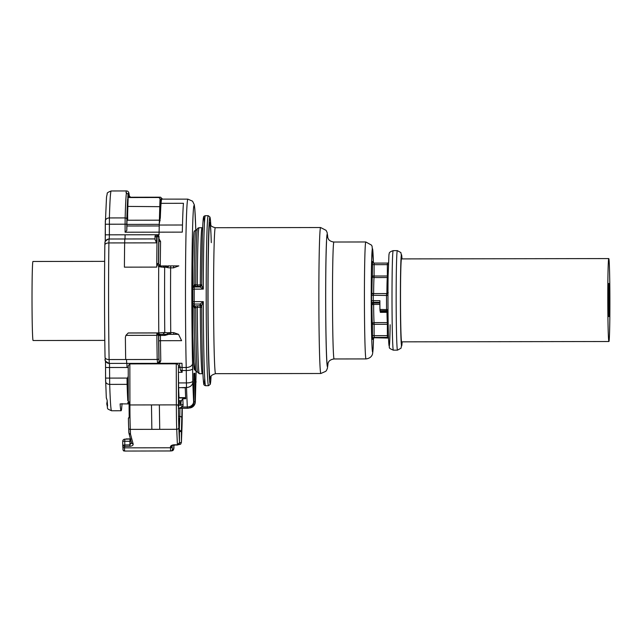 <?xml version="1.0" encoding="UTF-8"?>
<svg xmlns="http://www.w3.org/2000/svg" width="642" height="642" viewBox="0 0 642 642"><rect width="100%" height="100%" fill="white"/><g stroke="black" fill="none" stroke-linecap="round" stroke-linejoin="round"><path stroke-width="0.96" d="M192.752 287.921L194.165 284.928L195.746 284.647A1.661 1.621 -80.9 0 1 194.341 286.196L192.913 287.785M197.255 229.33C197.134 228.64 197.728 228.103 199.036 227.733A72.987 1.862 -90.1 0 0 198.258 234.587A72.987 1.862 -90.1 0 0 197.311 285.056L195.746 284.647A71.743 1.83 -90.1 0 1 197.255 229.33L195.826 230.229L194.839 209.196L194.277 204.702L192.568 201.195L187.897 199.14L161.559 199.116M192.728 304.806L194.173 307.751L195.746 307.871L192.728 304.806A69.641 1.774 89.9 0 1 192.728 303.514M159.232 363.316L159.28 363.853L176.277 363.829C178.099 364.07 178.805 365.266 178.404 367.401L178.42 372.304L182.143 372.304L180.554 370.338L179.64 365.956A2.488 1.637 -1.4 0 0 182.079 367.513L186.228 367.505A6.219 4.085 -1.4 0 0 192.56 363.404A95.377 2.432 -90.1 0 1 192.472 232.548A95.377 2.432 -90.1 0 1 195.802 230.229A70.5 1.798 -90.1 0 0 194.365 263.092A70.5 1.798 -90.1 0 0 194.165 284.928L194.518 286.252L195.938 284.791M195.826 230.229L194.414 230.968L193.996 232.027L193.411 238.896L192.744 263.958L192.833 335.798L193.86 366.325L194.229 369.431L196.059 371.22A70.5 1.798 89.9 0 1 194.173 307.751L194.341 306.306A1.661 1.597 54.1 0 1 195.746 307.871A71.743 1.83 -90.1 0 0 197.487 372.111L199.277 373.708A72.987 1.862 -90.1 0 1 197.319 307.293L195.938 307.662M199.036 227.733L202.037 227.725A72.987 1.862 89.9 0 0 201.267 234.587A72.987 1.862 89.9 0 0 200.32 285.048L200.288 286.348L194.518 286.252L194.253 286.982A1.661 1.653 20.5 0 0 192.704 288.049L193.017 287.199M201.716 307.358L197.319 307.293L197.279 305.817L194.526 306.13L194.253 304.051A1.661 1.629 172.5 0 1 192.6 302.43L192.576 301.628L203.313 301.628L201.708 305.664L200.055 304.043L203.313 301.628A85.009 2.167 89.9 0 0 203.578 336.681A85.009 2.167 89.9 0 0 205.617 385.722C204.228 385.361 203.586 384.662 203.707 383.635C202.519 376.445 201.861 343.406 201.708 305.672L200.055 304.043L194.253 304.051L194.197 301.636A85.009 2.167 -90.1 0 1 194.197 289.125L203.313 289.109L201.708 285.321L202.35 236.842C202.864 220.495 203.265 218.047 203.586 217.132C203.49 216.539 204.068 216.065 205.336 215.696A85.009 2.167 89.9 0 0 203.313 289.109L200.055 286.966L194.253 286.982L194.197 289.125L192.576 289.341L192.6 288.635A1.661 1.653 20.5 0 1 192.704 288.049L192.576 301.628A83.356 2.127 -90.1 0 1 192.576 289.349M201.692 285.513L200.055 286.966L200.288 286.348A1.661 1.653 20.5 0 0 201.684 285.57M204.469 223.103A83.356 2.127 89.9 0 0 201.708 285.305L200.055 286.958M201.708 305.608L201.708 305.672A83.356 2.127 89.9 0 0 201.957 335.983A83.356 2.127 89.9 0 0 204.726 378.315M373.62 294.044L373.628 293.595L386.893 293.579A23.224 0.594 -90.1 0 1 386.949 288.009A23.224 0.594 -90.1 0 1 387.327 277.529L374.061 277.553A1.661 1.637 8.2 0 1 372.4 275.916L374.093 276.02L374.093 264.665L387.359 264.64L387.359 275.996L374.093 276.02L374.061 277.553A23.224 0.594 89.9 0 0 373.684 288.033A23.224 0.594 89.9 0 0 373.628 293.595A1.661 0.49 0.4 0 1 371.927 293.113L371.638 292.391L371.549 295.264A38.977 0.995 89.9 0 0 371.549 300.697L371.927 304.701A24.886 0.634 89.9 0 0 372.4 324.21L372.48 339.072A38.977 0.995 89.9 0 0 372.617 339.409L372.681 338.286M379.895 303.032L373.588 303.04A1.661 1.653 -22 0 0 371.927 304.701L373.628 304.412A23.224 0.594 89.9 0 0 374.069 322.621A1.661 1.581 -4.8 0 0 372.4 324.21L374.101 324.314L374.101 335.67L372.4 335.573M372.48 339.072A1.661 1.645 -10.9 0 1 374.142 337.419A37.324 0.947 89.9 0 0 374.262 337.748A37.324 0.947 89.9 0 0 374.27 337.748L387.527 337.732A37.324 0.947 -90.1 0 1 387.407 337.403L374.142 337.419L374.101 335.67L387.367 335.654L387.367 324.29L374.101 324.314L374.069 322.621L387.335 322.605A23.224 0.594 -90.1 0 1 386.982 312.333L380.353 312.349L379.928 309.436A37.324 0.947 -90.1 0 1 379.887 300.673L371.549 300.697M397.502 350.155A49.763 1.268 -90.1 0 1 396.347 324.419A49.763 1.268 -90.1 0 1 396.307 273.829A49.763 1.268 -90.1 0 1 397.334 250.629L400.889 252.579L401.988 258.911A45.614 1.164 -90.1 0 0 400.544 276.036A45.614 1.164 -90.1 0 0 400.736 330.421A45.614 1.164 -90.1 0 0 402.117 341.849L401.049 348.181L397.502 350.155L393.353 350.163C390.224 348.895 388.9 347.972 389.389 347.378L388.595 339.682C388.025 327.364 387.784 296.652 388.105 275.988L387.359 275.996L387.327 277.529A1.661 1.637 -171.8 0 0 388.089 277.344M162.241 198.819L160.524 197.19L162.241 198.835A71.118 1.814 89.9 0 1 162.257 199.18L161.19 199.004L161.607 199.413A101.596 2.584 89.9 0 0 161.054 203.329L160.636 202.936A102.014 2.6 89.9 0 0 159.898 217.389L159.312 223.577L160.323 217.726L159.898 217.389L160.203 206.676A71.118 1.814 89.9 0 1 160.468 199.116L158.863 197.455L160.524 197.19L130.687 197.238M129.379 196.484L129.259 195.609A1.661 1.661 80.9 0 0 130.92 197.263L130.551 197.238M127.814 196.813L128.89 197.551L158.863 197.503L160.468 199.116L161.19 199.004A102.014 2.6 89.9 0 0 160.636 202.936M127.822 196.733L127.943 195.818L129.604 197.471L130.92 197.263M127.782 197.255L128.103 199.317L128.063 197.343L128.89 197.551M161.583 199.124A102.014 2.6 89.9 0 0 161.519 198.948L161.607 199.413M160.051 198.755A71.535 1.822 89.9 0 0 159.786 206.363L159.393 220.238A24.886 0.634 89.9 0 0 159.312 223.52M159.24 224.355L159.248 225.96L126.907 226.008L126.907 224.403L159.24 224.355L159.393 220.182L127.365 220.238L127.212 214.276L127.63 214.588L127.862 206.411L160.203 206.676M107.134 400.255L107.575 405.953L106.797 404.163C108.394 409.636 105.689 408.119 111.556 410.76A109.894 2.801 -90.1 0 1 109.694 384.381A4.149 3.154 178.2 0 1 105.609 381.356A4.149 3.154 178.2 0 1 105.609 381.236L105.553 367.513L128.231 367.489M106.307 397.904L106.981 399.846L106.307 397.655M107.19 401.162L106.773 403.738L107.174 403.505L107.455 405.921M122.076 403.593L121.579 409.034A109.894 2.801 -90.1 0 1 121.089 410.744A109.894 2.801 -90.1 0 1 120.616 409.187A109.894 2.801 89.9 0 1 120.11 403.906L129.098 403.89M187.897 199.14A101.596 2.584 -90.1 0 0 185.642 258.678A101.596 2.584 -90.1 0 0 186.228 367.505L186.276 370.498L182.127 370.506L182.079 367.513A101.596 2.584 -90.1 0 1 181.983 363.276L157.507 363.316L159.096 361.663L158.887 358.581A108.354 2.761 -90.1 0 1 158.574 336.031A1.661 1.661 80.9 0 1 159.97 334.394L159.97 334.394A1.661 1.661 80.9 0 1 160.139 334.378L156.849 332.949L157.844 334.827L158.815 333.928L158.799 332.909L164.761 332.492L162.851 334.362L160.171 334.37L166.968 334.33L162.851 334.362M155.019 239.434A108.233 2.753 -90.1 0 1 155.051 237.476L155.019 239.466L156.576 242.853L108.899 242.933A109.894 2.801 -90.1 0 0 109.108 359.552A4.149 2.215 179 0 1 105.047 357.409C106.034 359.656 102.527 360.138 109.292 363.42L109.108 359.552L125.688 359.528A109.894 2.801 -90.1 0 1 125.375 337.307L125.928 335.365L128.24 332.957L125.928 335.365L156.865 335.317L157.844 334.827M163.116 265.932L166.559 265.908L160.524 265.948L163.116 265.932L164.673 267.409L158.702 266.647L156.768 263.308A110.007 2.801 -90.1 0 1 156.985 242.853L156.576 242.853A109.894 2.801 -90.1 0 1 156.672 236.505A1.661 0.971 -179 0 0 155.051 237.444A1.661 0.971 -179 0 0 155.051 237.476C154.794 236.079 155.276 235.205 156.496 234.803A1.661 1.661 80.9 0 1 156.752 234.779L159.047 234.739L157.386 234.747L159.015 236.408A101.596 2.584 -90.1 0 0 158.967 238.712L158.887 240.581A1.661 0.963 -179 0 0 160.58 241.544L158.967 238.712M104.935 243.166A4.149 4.149 -99.1 0 1 108.426 239.065C103.161 242.01 105.545 242.989 104.927 242.885L104.847 245.059A4.149 2.183 -179.2 0 1 108.899 242.933L109.076 239.009A4.149 4.149 -99.1 0 0 108.426 239.065L108.61 239.033A4.149 4.149 -99.1 0 1 109.26 238.984L109.357 234.82L105.312 234.812L105.232 241.593L105.296 224.218L125.094 224.202L125.102 232.219L159.096 232.163A101.596 2.584 -90.1 0 1 159.248 225.96A101.613 2.584 -90.1 0 1 159.272 225.045A101.596 2.584 -90.1 0 1 159.312 223.577M178.885 418.48A2.07 1.749 177.6 0 1 178.893 418.648L179.447 431.849A2.07 2.07 0 0 0 179.447 431.769L179.463 442.619L178.829 427.548A26.956 0.69 -90.1 0 1 178.476 404.861L178.42 372.304L178.62 387.712L186.493 387.471L187.312 406.996L182.545 407.004L178.38 408.288M179.591 363.829L179.888 363.268L179.591 363.829A99.109 2.528 -90.1 0 0 179.64 365.876A2.488 1.637 -1.4 0 0 179.64 365.932L179.64 365.98M159.28 363.853L129.845 363.902L128.231 365.683L128.296 401.322L129.363 402.502L129.371 404.958L151.472 404.917L151.857 429.346L130.302 429.378A29.026 0.738 -90.1 0 1 129.917 404.95L129.845 363.902M129.459 417.236A28.93 0.738 -90.1 0 1 129.371 404.958L129.194 417.075A28.545 0.73 -90.1 0 1 129.098 404.95L129.098 402.502L128.296 401.322L128.231 365.683M128.264 377.865L127.846 376.998L127.846 378.082L105.569 378.098L106.307 397.896M128.264 377.199L127.846 376.998L128.256 376.998M159.489 363.308L160.789 360.684L159.096 361.663A103.258 2.632 -90.1 0 1 158.767 341.351A1.661 0.65 179.3 0 1 160.468 340.693A101.725 2.592 -90.1 0 1 160.404 335.445L160.372 334.37M157.763 363.3L157.635 363.316A1.661 1.661 -99.1 0 0 159.039 361.679M128.24 333.005L156.849 332.957L156.865 335.317A110.007 2.801 -90.1 0 0 157.194 359.472L126.514 359.528L126.699 363.388L157.378 363.34A1.661 1.661 -99.1 0 0 157.635 363.316L157.194 359.472A1.661 0.883 179 0 0 158.887 358.581M161.134 267.136L160.524 265.948L159.529 265.7L158.702 266.647A109.894 2.801 -90.1 0 0 158.799 332.909L128.24 332.957M159.529 265.7L158.47 263.87L156.768 263.308L156.744 267.104L124.412 267.16L124.42 265.17A110.007 2.801 -90.1 0 1 124.652 242.909L124.829 238.984L109.076 239.009L155.027 238.904M159.047 234.747A101.596 2.584 -90.1 0 1 159.096 232.163L182.312 232.123A101.596 2.584 -90.1 0 1 182.489 225.005A101.596 2.584 -90.1 0 1 183.443 203.297L161.054 203.329A101.596 2.584 89.9 0 0 160.323 217.726M125.102 232.219L126.803 230.454A101.596 2.584 -90.1 0 1 126.907 226.008M126.53 190.947C128.119 191.035 128.962 192.151 129.058 194.293L129.082 194.181A108.233 2.753 -90.1 0 1 129.259 195.609L127.943 195.818A108.233 2.753 -90.1 0 1 128.119 194.333L126.041 192.656A109.894 2.801 -90.1 0 1 126.53 190.947L111.194 190.971A109.894 2.801 -90.1 0 0 109.397 217.935A4.149 3.13 -178.4 0 0 105.328 220.952A4.149 3.13 -178.4 0 0 105.328 221.073A105.745 2.696 -90.1 0 1 105.336 220.824M178.693 403.81L180.707 403.762L183.098 405.343L182.545 407.004L180.322 404.909L180.635 403.248M185.723 398.738L185.257 387.776A110.079 2.801 89.9 0 0 185.666 397.631L185.682 397.96A109.902 2.801 -90.1 0 0 185.723 398.738L182.818 398.746L181.437 400.624L180.707 403.762M173.645 332.604L178.516 334.313L170.796 334.322L173.717 334.313L173.645 332.604L170.74 332.612A101.596 2.584 -90.1 0 1 170.644 267.858L173.541 267.85L178.829 265.884L167.891 265.908L168.557 266.422L166.559 265.908M178.484 334.313L164.761 334.346L164.801 335.437L168.75 334.33M159.152 334.089L158.052 335.164L158.71 336.015A1.661 0.562 179.4 0 1 160.404 335.445L164.801 335.437M166.968 334.33L167.867 332.837A6.219 1.95 179.4 0 1 170.74 332.612L170.804 334.322L166.968 334.33L170.804 334.322L167.867 332.837L164.761 332.492A105.745 2.696 -90.1 0 1 164.673 267.409L168.557 266.422M156.985 242.853A109.894 2.801 -90.1 0 1 157.089 236.505A1.661 0.971 -179 0 1 158.783 237.468A108.233 2.753 -90.1 0 0 158.47 263.87L160.291 265.876A101.596 2.584 -90.1 0 1 160.58 241.544M160.709 265.916L160.291 265.876M126.907 224.403L127.012 220.246A103.258 2.632 -90.1 0 1 127.212 214.276L127.437 206.098L127.862 206.411A71.535 1.822 89.9 0 1 128.103 199.317M128.119 194.333L128.119 194.759A107.824 2.745 -90.1 0 1 129.082 194.606M129.082 194.181L128.906 193.443M180.322 404.909L177.922 405.816M185.257 387.776L182.111 387.704M179.006 397.149L179.006 397.149A110.079 2.801 -90.1 0 1 178.669 388.932A110.079 2.801 -90.1 0 1 178.62 387.712M158.767 341.351A103.386 2.632 -90.1 0 1 158.71 336.015A1.661 1.661 80.9 0 1 160.035 334.386M158.55 335.951L159.97 334.394M164.809 265.916L166.013 267.208A6.219 2.014 -179.6 0 0 170.644 267.858L170.7 265.9M127.365 220.238L159.344 220.19M188.531 408.176L190.048 407.726C192.343 406.731 193.603 404.829 193.836 402.012L193.94 373.371L194.887 373.227L195.096 401.812C194.871 404.629 193.651 406.522 191.436 407.51L190.53 407.822M188.989 408.023L191.436 407.51M190.048 407.726L189.246 407.726M172.112 445.717L170.435 447.153C170.411 445.845 171.615 445.058 174.07 444.786L172.104 445.733L172.136 446.367A1.661 1.404 177.6 0 1 170.459 447.771L124.444 447.851A20.737 0.53 -90.1 0 0 124.733 451.053L170.748 450.973A20.737 0.53 -90.1 0 1 170.748 450.981A20.737 0.53 -90.1 0 1 170.459 447.771L170.435 447.153M174.07 444.786L177.385 444.778L179.463 442.667L178.765 444.465L177.409 445.034L176.735 429.305A29.026 0.738 -90.1 0 1 176.349 404.877L151.472 404.917M178.893 418.648L179.439 431.689M124.331 451.005L123.802 450.772M131.032 439.04L124.813 439.184L124.765 441.271L129.901 441.263L130.679 441.006L130.623 439.545M123.392 450.588L123.802 451.005L123.392 450.604M131.498 442.498L129.909 444.906L129.933 446.302L124.797 446.31L124.444 447.851A1.661 1.404 -2.4 0 1 122.807 446.519L123.039 449.569C122.726 449.898 123.288 450.387 124.733 451.053L171.005 450.957A1.661 1.661 80.9 0 1 170.748 450.973M124.813 439.184A2.07 2.07 0 0 0 122.742 441.263L122.75 445.243L124.773 444.914L124.765 441.271L122.75 441.263L122.75 445.163M179.295 429.795L181.397 431.536L181.413 442.41L181.999 427.123A2.07 1.741 2.2 0 1 181.991 427.203M181.999 427.042A2.07 1.741 2.2 0 1 181.999 427.123L182.272 408.28A26.956 0.69 -90.1 0 1 181.999 427.042L181.421 442.314L179.295 443.076L179.359 444.465M182.055 408.28L181.397 431.536L179.431 431.552M128.416 418.239A0.417 0.417 80.9 0 1 128.536 417.942L129.082 417.364L128.416 418.247L129.146 417.814M173.894 445.05L173.854 445.476A1.661 1.396 2.2 0 1 173.854 445.604M128.673 428.118L128.849 432.451A1.661 1.404 -2.4 0 0 130.487 433.856L130.302 429.378A1.661 1.404 -2.4 0 1 128.665 428.045L128.416 418.247A27.373 0.698 -90.1 0 0 128.665 427.981A1.661 1.404 -2.4 0 0 128.665 428.045L129.002 433.47L130.583 434.449L130.487 433.856M122.75 445.179L124.388 446.575M128.296 401.322L129.042 401.916M129.002 433.478L131.53 442.932A1.661 1.388 -15 0 0 133.111 443.903L130.583 434.449M104.662 261.358L32.959 261.479A39.523 1.003 89.9 0 0 32.1 282.745A39.523 1.003 89.9 0 0 33.087 340.517L104.798 340.396M608.825 283.459A16.588 0.425 89.9 0 0 608.817 283.451A16.588 0.425 89.9 0 0 608.423 299.862A16.588 0.425 89.9 0 0 608.865 316.626A16.588 0.425 89.9 0 0 608.873 316.626A16.588 0.425 89.9 0 0 609.266 300.215A16.588 0.425 89.9 0 0 608.825 283.459M608.801 258.582A41.473 1.059 89.9 0 0 608.777 258.574A41.473 1.059 89.9 0 0 607.789 299.605A41.473 1.059 89.9 0 0 608.889 341.496A41.473 1.059 89.9 0 0 608.913 341.512A41.473 1.059 89.9 0 0 609.9 300.472A41.473 1.059 89.9 0 0 608.801 258.582M608.777 258.574L401.499 258.911A41.473 1.059 89.9 0 0 400.512 299.95A41.473 1.059 89.9 0 0 401.611 341.841A41.473 1.059 89.9 0 0 401.635 341.849L608.913 341.512M192.744 263.982A68.838 1.749 89.9 0 0 193.065 346.921A68.838 1.749 89.9 0 0 195.176 362.297M197.279 286.356L197.311 285.056L201.909 284.767M200.055 304.067L200.32 307.285A72.987 1.862 89.9 0 0 202.286 373.7L202.92 373.829M201.716 306.611A1.661 1.629 172.5 0 0 200.288 305.809L197.279 305.817M192.576 301.628L192.929 305.078M206.475 336.681A85.009 2.167 89.9 0 0 208.522 385.714L210.271 384.285L211.074 376.148A83.356 2.127 89.9 0 1 208.177 335.975A83.356 2.127 89.9 0 1 208.441 241.705A83.356 2.127 89.9 0 1 210.817 225.254L209.998 217.116L208.241 215.696A85.009 2.167 89.9 0 0 206.475 336.681M211.282 242.644A78.38 1.998 89.9 0 0 209.075 229.692A78.38 1.998 89.9 0 0 208.193 326.208A78.38 1.998 89.9 0 0 210.616 377.087M210.937 233.343L210.263 224.002C210.793 223.978 209.244 226.185 215.311 227.709A72.987 1.862 89.9 0 0 214.532 234.563A72.987 1.862 89.9 0 0 213.642 316.514A72.987 1.862 89.9 0 0 215.552 373.676L320.848 373.5L325.799 371.301L326.626 370.169L327.436 368.171L328.046 362.995M215.311 227.709L320.607 227.533A72.987 1.862 89.9 0 0 319.828 234.386A72.987 1.862 89.9 0 0 318.938 316.337A72.987 1.862 89.9 0 0 320.848 373.5M327.821 237.957A66.351 1.693 89.9 0 0 326.545 240.389A66.351 1.693 89.9 0 0 325.839 325.646A66.351 1.693 89.9 0 0 328.03 363.051M326.561 241.512A65.107 1.661 89.9 0 0 325.839 322.685A65.107 1.661 89.9 0 0 327.885 363.452M327.589 237.227L328.463 239.177C328.206 238.655 329.121 241.432 333.896 242.026A58.47 1.493 89.9 0 0 333.27 247.515A58.47 1.493 89.9 0 0 332.556 313.168A58.47 1.493 89.9 0 0 334.089 358.966L366.012 358.918C371.044 358.308 372.071 355.026 371.959 355.259C372.432 355.259 372.833 352.755 373.179 347.763L373.524 337.933A51.833 1.324 89.9 0 1 373.179 347.402A51.833 1.324 89.9 0 1 371.389 322.364A51.833 1.324 89.9 0 1 371.911 253.462A51.833 1.324 89.9 0 1 373.395 262.923L372.095 246.311L371.501 245.124L365.812 241.97A58.47 1.493 89.9 0 0 365.194 247.467A58.47 1.493 89.9 0 0 364.479 313.119A58.47 1.493 89.9 0 0 366.012 358.918M372.641 262.177L372.617 261.792A38.977 0.995 89.9 0 0 372.472 261.454L372.4 275.916A24.886 0.634 89.9 0 0 371.991 287.151A24.886 0.634 89.9 0 0 371.927 293.113A1.661 1.653 158 0 0 371.943 293.354M374.15 263.108A37.324 0.947 89.9 0 0 374.142 263.108L374.093 264.665L372.392 264.56M372.617 261.792A1.661 1.645 169.1 0 0 372.633 262.064L374.142 263.108A37.324 0.947 89.9 0 0 374.134 263.108A1.661 1.661 75.2 0 1 372.472 261.454M388.53 338.069L374.262 337.748A1.661 1.661 -104.8 0 0 372.617 339.409M379.895 304.404L373.628 304.412L373.299 302.326A1.661 1.653 -22 0 0 371.638 303.987M373.291 294.044L373.299 294.044A1.661 1.653 158 0 1 371.758 293.017L373.291 294.044L373.251 295.481A37.324 0.947 89.9 0 0 373.251 300.681L373.299 302.326L379.887 302.318M380.313 311.539L386.949 311.53L386.564 309.428A37.324 0.947 -90.1 0 1 386.516 295.464L371.549 295.264M371.758 293.017A1.661 1.653 158 0 1 371.638 292.391M387.399 263.084A1.661 1.661 -104.8 0 0 387.824 263.027L387.407 263.084A37.324 0.947 -90.1 0 1 387.415 263.084A37.324 0.947 -90.1 0 1 387.407 263.084L374.142 263.108L387.399 263.084L387.359 264.64L388.346 264.616M388.442 335.622L387.367 335.654L387.407 337.403A1.661 1.645 169.1 0 1 388.522 337.828M388.001 309.637L379.928 309.436M388.185 292.624C388.29 293.089 387.744 293.555 386.556 294.02L386.516 295.464L387.961 295.344M387.76 293.498A1.661 0.49 -179.6 0 1 386.893 293.579L386.885 293.988M387.824 263.027A1.661 1.661 -104.8 0 0 388.402 262.747L387.824 263.027M388.153 322.806A1.661 1.581 175.2 0 0 387.335 322.605L387.367 324.29L388.177 324.274M388.025 311.924A1.661 1.653 158 0 0 386.949 311.53L386.982 312.333A1.661 0.851 179 0 1 388.025 312.526M388.017 311.466A1.661 1.653 158 0 0 386.604 310.68L379.968 310.688M386.564 294.028A1.661 1.653 -22 0 0 387.969 293.25M390.151 324.756A45.614 1.164 -90.1 0 1 388.57 338.976A45.614 1.164 -90.1 0 1 388.105 276.052M393.353 350.163A49.763 1.268 -90.1 0 1 392.206 324.427A49.763 1.268 -90.1 0 1 392.158 273.837A49.763 1.268 -90.1 0 1 393.193 250.637C387.856 252.402 389.638 253.734 388.956 254.505L388.105 275.988M158.863 197.503L129.604 197.471M160.163 220.639L159.393 220.238M127.437 206.098A71.952 1.83 -90.1 0 1 127.686 198.964A108.233 2.753 -90.1 0 0 126.843 219.155A1.661 1.252 -178.4 0 0 125.15 217.911L109.397 217.935L109.357 234.82L157.386 234.747M127.702 220.23L127.63 214.588M105.457 360.868L105.553 367.505L105.449 360.86M105.047 357.345A105.745 2.696 -90.1 0 1 104.847 245.124A4.149 2.183 -179.2 0 1 104.847 245.059C104.357 278.58 104.437 324.074 105.047 357.409A4.149 2.215 179 0 1 105.047 357.345M105.312 234.812L105.328 221.073M128.296 400.712L127.782 400.712A109.894 2.801 -90.1 0 1 127.646 398.056A109.894 2.801 -90.1 0 1 127.63 397.727A109.894 2.801 -90.1 0 1 127.108 384.349L109.694 384.381L109.493 363.42M109.292 363.42L126.707 363.388L109.292 363.42A4.149 4.149 80.9 0 1 105.136 359.279M106.773 403.722L106.797 404.163M128.28 393.907A109.983 2.801 -90.1 0 1 127.935 384.349L127.108 384.349L127.02 378.082M178.404 367.401L179.736 367.401M127.004 367.489L126.899 363.388M125.688 359.528L126.514 359.528M124.829 238.984L155.027 238.936M125.013 238.952L125.11 234.795M126.803 230.454L126.795 224.194L125.094 224.202L125.15 217.911A109.894 2.801 -90.1 0 1 126.458 192.656M129.098 403.786L127.975 403.786A109.894 2.801 -90.1 0 1 127.886 402.438L129.09 402.438M128.264 384.293A0.827 0.634 178.2 0 1 127.935 384.349L127.846 378.082L128.256 378.082M178.516 382.929L186.397 382.921L186.493 387.471A6.219 5.256 177.6 0 0 192.785 382.207L192.76 381.067A6.219 1.846 179.5 0 1 186.397 382.921L186.276 370.498A6.219 1.846 179.5 0 0 192.64 368.644L192.76 381.067M180.554 370.338A2.488 0.738 179.5 0 0 182.127 370.506L182.143 372.304M178.516 334.313L181.606 340.661L160.468 340.693A101.596 2.584 -90.1 0 0 160.789 360.684M155.051 237.42L155.099 236.441A1.661 1.661 80.9 0 1 156.496 234.803L157.089 236.505L157.17 234.779A1.661 1.661 80.9 0 1 158.831 236.441L159.015 236.408M126.795 224.194L126.843 219.155M128.288 398.056L127.646 398.056M178.685 397.968L185.682 397.96M178.685 397.639L185.666 397.631M127.63 397.727L128.288 397.727M182.489 225.005L159.272 225.045M196.147 371.228L195.296 401.78L193.836 401.82M178.693 403.706L180.715 403.698M180.932 402.349L178.693 402.357M178.693 401.804L181.068 401.796M181.437 400.624L178.685 400.632M192.56 363.404L192.64 368.644M192.785 382.207L193.603 401.723A6.219 5.256 177.6 0 1 187.312 406.996L187.424 408.272A6.219 6.219 80.9 0 0 188.395 408.2L188.507 408.176M188.459 408.184L190.048 407.734C192.295 406.803 193.555 404.901 193.836 402.012L193.603 401.723M182.818 398.746L183.098 405.343M173.541 267.85L173.613 265.884M158.783 237.468L158.831 236.441M158.606 263.854A103.258 2.632 -90.1 0 1 158.887 240.581M196.075 381.677A6.219 5.232 2.2 0 1 196.067 381.926A6.219 5.232 2.2 0 1 196.051 382.175M193.796 379.43L195.056 379.422M193.844 375.024A2.07 2.07 -99.1 0 0 194.887 373.227M193.836 402.012L193.884 373.829M193.635 402.044A6.219 6.219 80.9 0 1 188.395 408.2L178.709 408.288L187.424 408.272M196.155 371.228L195.32 401.699A6.219 5.232 -177.8 0 0 195.32 401.451M195.296 401.78A6.219 6.219 80.9 0 1 190.056 407.935L189.944 407.951A6.219 6.219 80.9 0 0 189.976 407.943M178.701 406.434L178.669 388.932L178.701 406.434M176.277 363.829L176.349 404.877L178.476 404.861M178.829 427.548A2.07 1.749 177.6 0 1 176.735 429.305L151.857 429.346M126.586 439.184L126.586 439.144A2.07 1.83 -177.4 0 0 126.161 439.184M124.797 446.31L124.773 444.914L129.909 444.906L129.973 439.417M122.758 445.307L122.807 446.455A1.661 1.404 -2.4 0 0 122.807 446.519L122.75 445.243M125.567 439.184A2.07 2.07 0 0 1 126.61 438.903L130.519 439.136M179.929 408.288L179.8 416.425A2.07 1.741 2.2 0 1 181.903 418.167M179.327 428.96L179.8 416.425L178.821 416.425M173.854 445.05L173.83 446.102A1.661 1.396 2.2 0 1 173.83 446.23M173.83 446.102A19.075 0.49 -90.1 0 1 173.573 449.127A1.661 1.661 80.9 0 1 172.176 450.772C173.661 450.146 174.215 448.614 173.83 446.166L174.504 445.042M159.352 404.901L159.738 429.329M133.111 443.903C133.4 445.195 132.34 445.997 129.933 446.302M172.136 446.367A19.075 0.49 -90.1 0 0 172.409 449.312A1.661 1.661 80.9 0 1 171.005 450.957L172.176 450.772M172.409 449.312L173.573 449.127M197.495 372.143L196.059 371.22M202.037 227.725L202.679 227.597M199.277 373.708L202.286 373.7M205.617 385.722L208.522 385.714M205.336 215.696L208.241 215.696M210.52 377.4L210.52 377.4C211.066 377.897 208.81 375.771 215.552 373.676M327.837 238.013L327.099 232.436L326.064 230.342L320.607 227.533M327.797 363.797L328.672 361.823C328.423 362.345 329.322 359.568 334.089 358.966M333.896 242.026L365.812 241.97M374.262 337.748L372.649 339.08M397.334 250.629L393.193 250.637M129.299 195.874L130.511 197.238M105.569 378.098L105.553 367.513M111.194 190.971C108.049 192.175 106.741 193.049 107.262 193.595L106.524 196.982L105.296 224.218M121.089 410.744L111.556 410.76M157.378 363.34L126.699 363.388M179.64 365.932L179.591 363.725M129.283 195.81L129.058 193.932M195.32 401.699L194.799 404.243L190.056 407.935M179.447 431.849L179.463 442.643M177.409 445.034L174.086 445.042M126.61 438.903L130.454 438.895M181.413 442.41L180.659 444.2L178.436 444.729M129.098 404.95L129.098 402.502"/></g></svg>
